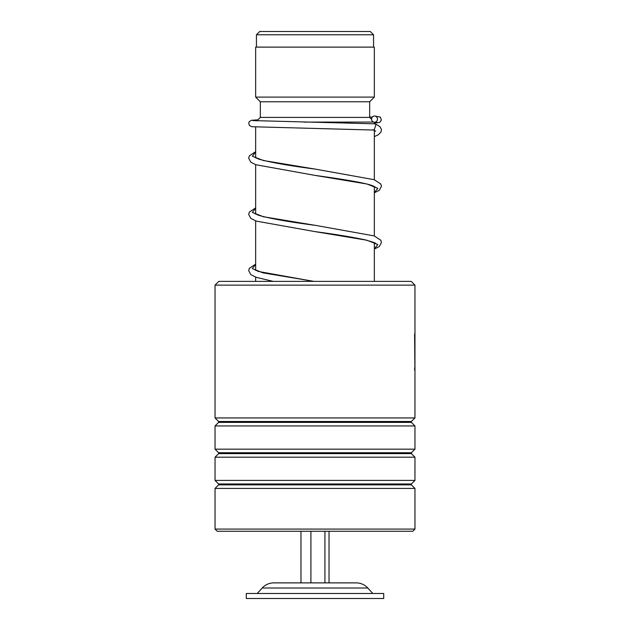 <?xml version="1.0" encoding="UTF-8"?>
<svg xmlns="http://www.w3.org/2000/svg" width="630" height="630" viewBox="0 0 630 630"><rect width="100%" height="100%" fill="white"/><g stroke="black" fill="none" stroke-linecap="round" stroke-linejoin="round"><path stroke-width="0.94" d="M259.71 31.5L370.29 31.5L373.566 34.776L256.434 34.776L259.71 31.5M373.566 47.116L373.566 34.776M256.434 47.116L256.434 34.776M374.346 281.382L374.346 242.755M374.346 235.982L374.346 186.527M374.346 179.755L374.346 130.426M374.346 123.811L374.346 122.259A3.126 2.937 -90 0 0 377.457 119.243A3.126 2.937 -90 0 0 374.519 116.014A3.126 2.937 -90 0 0 371.582 119.038A3.126 2.937 -90 0 0 374.33 122.259L377.291 122.48M303.888 122.086L373.535 122.086M255.654 281.382L255.654 277.113M255.654 270.325L255.654 220.894M255.654 214.098L255.654 164.666M255.654 157.878L255.654 127.047M256.882 120.85L260.34 117.401L369.66 117.401L371.59 119.322M369.66 117.401L369.66 101.776L374.346 97.099L374.346 47.116L255.654 47.116L255.654 97.099L374.346 97.099M260.34 117.401L260.34 101.776L369.66 101.776M260.34 101.776L255.654 97.099M257.213 593.499L262.182 588.018L367.818 588.018C364.683 584.672 360.825 582.963 356.241 582.884L273.759 582.884L300.975 582.884L300.975 531.271M383.717 593.499L246.283 593.499L246.283 598.5L383.717 598.5L383.717 593.499M310.905 531.271L310.905 582.884M324.93 531.271L324.93 582.884M329.025 531.271L329.025 582.884L355.099 582.884M218.791 281.382L411.209 281.382L414.957 285.13L215.043 285.13L218.791 281.382M414.957 529.082L412.768 531.271L217.232 531.271L215.043 529.082L414.957 529.082L414.957 488.423L215.043 488.423L218.61 484.856L411.39 484.856L411.39 483.974L414.957 480.406L414.957 457.191L215.043 457.191L218.61 453.624L411.39 453.624L411.39 452.742L414.957 449.174L414.957 425.951L215.043 425.951L218.61 422.384L411.39 422.384L411.39 421.502L414.957 417.942L414.957 285.13M411.39 421.502L218.61 421.502L215.043 417.942L414.957 417.942M411.39 452.742L218.61 452.742L215.043 449.174L414.957 449.174M411.39 483.974L218.61 483.974L215.043 480.406L414.957 480.406M414.595 334.971L414.902 367.818L414.957 335.262M414.902 343.492L414.949 372.905M414.642 333.79L414.902 367.818M374.606 123.827L376.031 124.228L374.165 130.064M255.654 151.893L252.362 156.193L263.316 160.5L315.339 169.116C289.43 165.745 270.616 162.43 258.891 159.169L254.654 157.232M255.654 208.113L252.362 212.42L263.316 216.728L315.339 225.343C288.957 221.917 269.994 218.555 258.457 215.247L254.654 213.452M255.654 264.34L252.323 268.6L262.954 272.861L314.071 281.382M374.433 130.071L374.346 136.419M375.48 187.244L373.653 186.204C366.321 182.826 340.861 178.983 314.835 175.361L366.943 183.999L377.819 188.323L374.346 192.638M375.48 243.471C376.488 243.282 372.96 242.062 364.88 239.786C352.186 237.069 335.507 234.336 314.835 231.588L366.943 240.227L377.811 244.542L374.346 248.866M367.818 588.018L372.787 593.499M262.182 588.018C265.317 584.672 269.175 582.963 273.759 582.884M218.61 421.502L218.61 422.384M218.61 452.742L218.61 453.624M218.61 483.974L218.61 484.856M215.043 529.082L215.043 488.423M215.043 480.406L215.043 457.191M215.043 417.942L215.043 285.13M215.043 449.174L215.043 425.951M411.39 484.856L414.957 488.423M411.39 453.624L414.957 457.191M411.39 422.384L414.957 425.951M414.642 370.243L414.642 367.818M373.007 129.678L375.693 131.237M312.551 281.169L258.457 271.475L254.654 269.679M374.299 130.071L251.787 126.717L249.362 125.417L248.732 123L249.37 121.527L251.48 120.298L257.938 119.802M372.393 116.991L369.66 117.109M374.74 123.834L252.906 120.582M374.708 116.022L380.268 117.101L381.418 120.062L379.764 122.37L374.346 123.149M255.654 151.696L249.354 155.838L248.692 158.201L250.803 162.162L255.756 164.706L314.835 175.361M315.339 169.116L374.157 179.692L380.827 184.023L381.441 186.315L379.331 190.276L374.346 192.827M255.654 207.924L249.354 212.058L248.692 214.428L250.803 218.389L256.205 221.091L314.835 231.588M315.339 225.343L374.157 235.911L380.827 240.25L381.441 242.542L379.331 246.503L374.346 249.055M255.654 264.143L249.307 268.364L248.692 270.656L250.803 274.609L256.205 277.31L273.152 281.382M376.031 124.228L379.898 126.598L381.465 129.426L380.961 132.111L378.197 134.844L374.346 136.608"/></g></svg>
